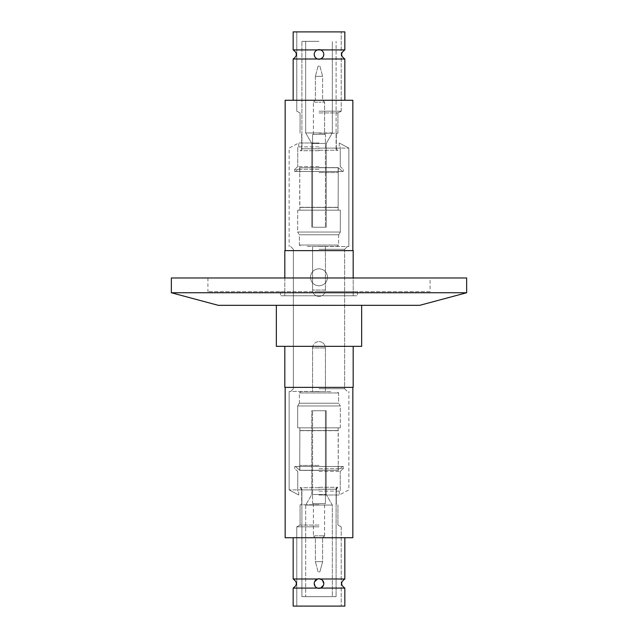 <?xml version="1.0" encoding="UTF-8"?>
<svg xmlns="http://www.w3.org/2000/svg" width="638" height="638" viewBox="0 0 638 638"><rect width="100%" height="100%" fill="white"/><g stroke="black" fill="none" stroke-linecap="round" stroke-linejoin="round"><path stroke-width="0.48" stroke-dasharray="3.19 2.39" d="M319 487.304L337.805 487.304L319 487.304M330.755 391.596L300.745 391.596L330.755 391.596M319 150.696L300.195 150.696L319 150.696M307.245 246.404L337.255 246.404L307.245 246.404M319 571.919L319.877 571.919L319 571.919M322.621 561.663L319 561.663L322.621 561.663L319 561.663L322.621 561.663L322.621 537.738L322.621 561.663L319.877 571.919L322.621 561.663M315.379 537.738L322.621 537.738L315.379 537.738L315.379 561.663L319 561.663L315.379 561.663L319 561.663L315.379 561.663L315.379 537.738L322.621 537.738L315.379 537.738M352.838 387.354L284.819 387.354L352.838 387.354L319 387.354L352.838 387.354L352.838 537.746L285.162 537.746M324.606 535.824L319 535.824L324.606 535.824L319 535.824L324.606 535.824L324.606 503.565L324.606 535.824L322.692 537.738L324.606 535.824M313.394 503.565L324.606 503.565L313.394 503.565L313.394 535.824L319 535.824L313.394 535.824L319 535.824L313.394 535.824L313.394 503.565L324.606 503.565L313.394 503.565M312.572 503.565L325.428 503.565L325.428 410.736L312.572 410.736L325.428 410.736L312.572 410.736L325.428 410.736L325.428 503.565L312.572 503.565L312.572 410.736L312.572 503.565L325.428 503.565L312.572 503.565M311.751 494.53L319 494.53L311.751 494.53L305.674 505.065L332.326 505.065L305.674 505.065L332.326 505.065L305.674 505.065L305.674 596.666L336.09 596.666L305.674 596.666L305.674 505.065L311.751 494.53L326.249 494.53L332.326 505.065L332.326 596.666L319 596.666L336.09 596.666L301.91 596.666L332.326 596.666L301.91 596.666L332.326 596.666L332.326 505.065L326.249 494.53L311.751 494.53L311.751 410.736L319 410.736L311.751 410.736L319 410.736L311.751 410.736L311.751 494.53M319 487.759L300.195 487.759L319 487.759M319 489.88L301.702 489.88L319 489.88M319 504.778L300.067 504.778L319 504.778M319 525.066L300.067 525.066L319 525.066M319 526.813L296.782 526.813L319 526.813M314.542 581.824L314.215 583.563C314.582 580.995 315.698 579.471 317.572 579.001L320.428 579.001C322.302 579.471 323.426 580.995 323.785 583.563A4.785 4.785 0 0 0 319 578.778A4.785 4.785 0 0 0 314.215 583.563C314.574 586.091 315.643 587.598 317.429 588.084L344.839 588.084L344.839 606.1L293.161 606.1M322.469 580.269L321.616 579.559M344.839 537.746L344.839 579.001L320.428 579.001C322.302 579.471 323.426 580.995 323.785 583.563A4.785 4.785 0 0 0 319 578.778A4.785 4.785 0 0 0 314.215 583.563C314.582 580.995 315.698 579.471 317.572 579.001L320.428 579.001L317.572 579.001C315.698 579.471 314.574 580.995 314.215 583.563A4.785 4.785 0 0 1 319 578.778A4.785 4.785 0 0 1 323.785 583.563C323.418 580.995 322.302 579.471 320.428 579.001L344.839 579.001L320.428 579.001M276.342 346.346L361.658 346.346L319 346.346L361.658 346.346L361.658 305.331L276.342 305.331L361.658 305.331M319 388.725L344.632 388.725L319 388.725M319 285.848C324.2 285.338 327.047 282.49 327.541 277.299C327.039 272.107 324.192 269.26 319 268.757C313.808 269.26 310.961 272.107 310.459 277.299C310.961 272.107 313.808 269.26 319 268.757C324.192 269.26 327.039 272.115 327.541 277.299C327.039 272.107 324.192 269.26 319 268.757C313.808 269.26 310.961 272.107 310.459 277.299C310.961 272.107 313.808 269.26 319 268.757C324.192 269.26 327.039 272.115 327.541 277.299C327.039 282.49 324.192 285.346 319 285.848C313.808 285.346 310.961 282.498 310.459 277.299C310.961 282.498 313.808 285.346 319 285.848C324.2 285.338 327.047 282.49 327.541 277.299C327.039 282.49 324.192 285.346 319 285.848C313.808 285.346 310.961 282.498 310.459 277.299C310.961 282.498 313.808 285.346 319 285.848M319 249.275L344.632 249.275L319 249.275M284.819 250.646L353.181 250.646L319 250.646L353.181 250.646L353.181 295.761L284.819 295.761L357.551 295.761L280.449 295.761L353.181 295.761L280.449 295.761L353.181 295.761L353.181 277.985M319 291.654L357.551 291.654L319 291.654M319 246.539L348.874 246.539L319 246.539M319 391.461L289.126 391.461L319 391.461M319 341.553C322.892 341.928 325.037 344.057 325.428 347.949L325.428 391.596L312.572 391.596L325.428 391.596L312.572 391.596L312.572 347.949L325.428 347.949L312.572 347.949C312.955 344.073 315.092 341.944 318.968 341.553L318.968 341.553C315.092 341.944 312.955 344.073 312.572 347.949L312.572 391.596L325.428 391.596L325.428 347.949C325.045 344.073 322.908 341.944 319.032 341.553M338.619 403.216L299.381 403.216L299.381 392.96L338.619 392.96L299.381 392.96L338.619 392.96L299.381 392.96L300.745 391.596L299.381 392.96L299.381 403.216L338.619 403.216L338.619 392.96L337.255 391.596L338.619 392.96L338.619 403.216L299.381 403.216L338.619 403.216M319 403.216L338.746 403.216L319 403.216M340.325 405.951L319 405.951L340.325 405.951L340.325 427.827L297.675 427.827L340.325 427.827L297.675 427.827L340.325 427.827L340.325 405.951L297.675 405.951L297.675 427.827L297.675 405.951L340.325 405.951L338.746 403.216L340.325 405.951M319 427.827L338.14 427.827L319 427.827M338.14 430.562L299.724 430.698L338.276 430.698L299.724 430.698L338.276 430.698L338.276 470.262L299.724 470.262L338.276 470.262L342.582 466.498L295.418 466.498L343.268 466.498L294.732 466.498L342.582 466.498L294.732 466.498L342.582 466.498L338.276 470.262L338.14 430.562L299.86 430.562L299.724 470.262L319 470.262L299.724 470.262L295.418 466.498L299.724 470.262L299.86 430.562L338.14 430.562L338.14 427.827L338.14 430.562M319 468.731L343.268 468.731L319 468.731M319 471.354L340.261 471.354L319 471.354M319 491.108L340.261 491.108L319 491.108M319 495L339.264 495L319 495M319 489.896L289.126 489.896L319 489.896M285.162 100.254L352.838 100.254L319 100.254L352.838 100.254L352.838 250.646M322.661 57.516L323.785 54.437C323.426 51.909 322.357 50.402 320.571 49.916L293.161 49.916C297.42 52.946 297.42 55.969 293.161 58.999L317.572 58.999C315.698 58.529 314.574 57.005 314.215 54.437A4.785 4.785 0 0 0 319 59.222A4.785 4.785 0 0 0 323.785 54.437C323.418 57.005 322.302 58.529 320.428 58.999L317.572 58.999C315.698 58.529 314.574 57.005 314.215 54.437C314.582 57.005 315.698 58.529 317.572 58.999M293.161 31.9L344.839 31.9L296.782 31.9L344.839 31.9L344.839 49.916L320.571 49.916C322.357 50.402 323.426 51.909 323.785 54.437A4.785 4.785 0 0 1 319 59.222A4.785 4.785 0 0 1 314.215 54.437A4.785 4.785 0 0 0 319 59.222A4.785 4.785 0 0 0 323.785 54.437C323.418 57.005 322.302 58.529 320.428 58.999C322.302 58.529 323.426 57.005 323.785 54.437A4.785 4.785 0 0 0 319 49.652A4.785 4.785 0 0 0 314.215 54.437A4.785 4.785 0 0 1 319 49.652A4.785 4.785 0 0 1 323.785 54.437A4.785 4.785 0 0 0 319 49.652A4.785 4.785 0 0 0 314.215 54.437C314.574 51.909 315.643 50.402 317.429 49.916L293.161 49.916L317.429 49.916C315.643 50.402 314.574 51.909 314.215 54.437C314.574 51.909 315.643 50.402 317.429 49.916C315.643 50.402 314.574 51.909 314.215 54.437M319 111.187L341.218 111.187L319 111.187M319 112.934L337.933 112.934L319 112.934M319 133.222L337.933 133.222L319 133.222M319 148.12L336.298 148.12L319 148.12M319 150.241L337.805 150.241L319 150.241M319 41.334L301.91 41.334L319 41.334M332.326 132.935L305.674 132.935L332.326 132.935L332.326 41.334L332.326 132.935L326.249 143.47L311.751 143.47L305.674 132.935L319 132.935L305.674 132.935L305.674 41.334L305.674 132.935L311.751 143.47L326.249 143.47L332.326 132.935M319 227.264L326.249 227.264L319 227.264M325.428 134.435L312.572 134.435L312.572 227.264L325.428 227.264L312.572 227.264L325.428 227.264L312.572 227.264L312.572 134.435L325.428 134.435L325.428 227.264L325.428 134.435L312.572 134.435L325.428 134.435M324.606 134.435L313.394 134.435L313.394 102.176L319 102.176L313.394 102.176L319 102.176L313.394 102.176L313.394 134.435L324.606 134.435L324.606 102.176L319 102.176L324.606 102.176L319 102.176L324.606 102.176L324.606 134.435L313.394 134.435L324.606 134.435M322.621 100.262L315.379 100.262L315.379 76.337L319 76.337L315.379 76.337L319 76.337L315.379 76.337L315.379 100.262L322.621 100.262L322.621 76.337L319 76.337L322.621 76.337L319 76.337L322.621 76.337L322.621 100.262L315.379 100.262L322.621 100.262M319 66.081L318.123 66.081L319 66.081M318.968 296.447C315.092 296.056 312.955 293.927 312.572 290.051L312.572 246.404L312.572 290.051C312.963 293.943 315.108 296.072 319 296.447C322.892 296.072 325.037 293.943 325.428 290.051L325.428 246.404L312.572 246.404L325.428 246.404L312.572 246.404L325.428 246.404L325.428 290.051L312.572 290.051L325.428 290.051C325.045 293.927 322.908 296.056 319.032 296.447L319.032 296.447M299.381 234.784L338.619 234.784L338.619 245.04L299.381 245.04L338.619 245.04L299.381 245.04L338.619 245.04L337.255 246.404L338.619 245.04L338.619 234.784L299.381 234.784L299.381 245.04L300.745 246.404L299.381 245.04L299.381 234.784L338.619 234.784L299.381 234.784M319 234.784L299.254 234.784L319 234.784M297.675 232.049L319 232.049L297.675 232.049L297.675 210.173L340.325 210.173L297.675 210.173L340.325 210.173L297.675 210.173L297.675 232.049L340.325 232.049L340.325 210.173L340.325 232.049L297.675 232.049L299.254 234.784L297.675 232.049M319 210.173L299.86 210.173L319 210.173M299.86 207.438L338.276 207.302L299.724 207.302L338.276 207.302L299.724 207.302L299.724 167.738L338.276 167.738L299.724 167.738L295.418 171.502L342.582 171.502L294.732 171.502L343.268 171.502L295.418 171.502L343.268 171.502L295.418 171.502L299.724 167.738L299.86 207.438L338.14 207.438L338.276 167.738L319 167.738L338.276 167.738L342.582 171.502L338.276 167.738L338.14 207.438L299.86 207.438L299.86 210.173L299.86 207.438M319 169.269L294.732 169.269L319 169.269M319 166.646L297.739 166.646L319 166.646M319 146.892L297.739 146.892L319 146.892M319 143L298.736 143L319 143M319 148.104L348.874 148.104L319 148.104M319 494.53L326.249 494.53L319 494.53M320.571 588.084L344.839 588.084L320.571 588.084C322.357 587.598 323.426 586.091 323.785 583.563C323.426 586.091 322.357 587.598 320.571 588.084C322.357 587.598 323.426 586.091 323.785 583.563A4.785 4.785 0 0 1 319 588.348A4.785 4.785 0 0 1 314.215 583.563A4.785 4.785 0 0 0 319 588.348A4.785 4.785 0 0 0 323.785 583.563L323.474 585.269M284.819 387.354L353.181 387.354L285.162 387.354L353.181 387.354L353.181 346.346L319 346.346L353.181 346.346M319 405.951L297.675 405.951L319 405.951M319 430.562L299.86 430.562L319 430.562M319 59.222L320.428 58.999L319 59.222M319 143.47L311.751 143.47L319 143.47M319 232.049L340.325 232.049L319 232.049M319 207.438L338.14 207.438L319 207.438M430.084 277.985L207.916 277.985L430.084 277.985L430.084 291.654L207.916 291.654L430.084 291.654M207.916 277.985L207.916 291.654M218.292 305.331L419.708 305.331M171.351 292.754L466.649 292.754M171.351 277.985L466.649 277.985M319 49.652L344.839 49.916L319 49.652M320.428 58.999L344.839 58.999C340.58 55.969 340.58 52.946 344.839 49.916M317.572 579.001L293.161 579.001C297.42 582.031 297.42 585.054 293.161 588.084L317.429 588.084C315.643 587.598 314.574 586.091 314.215 583.563A4.785 4.785 0 0 0 319 588.348A4.785 4.785 0 0 0 323.785 583.563M315.188 586.458L317.429 588.084L319 588.348L317.429 588.084C315.643 587.598 314.574 586.091 314.215 583.563M319 410.736L326.249 410.736L319 410.736M320.571 49.916C322.357 50.402 323.426 51.909 323.785 54.437L323.474 52.731M322.812 51.542L321.704 50.482M319 387.354L285.162 387.354L319 387.354M319 537.746L293.161 537.746L319 537.738M319 606.1L341.218 606.1L319 606.1M319 470.342L299.812 470.342L319 470.342M319 470.381L299.86 470.381L319 470.381M319 465.421L299.86 465.421L319 465.421M319 167.658L338.188 167.658L319 167.658M319 167.619L338.14 167.619L319 167.619M319 172.579L338.14 172.579L319 172.579M319 489.21L336.09 489.21L319 489.21M319 148.79L301.91 148.79L319 148.79M336.09 489.21L337.805 487.304L336.298 489.88L336.298 504.778L336.298 489.88L337.805 487.304C336.298 488.054 335.724 488.684 336.09 489.21L336.09 596.666L336.09 489.21M301.91 148.79C302.276 149.316 301.702 149.946 300.195 150.696L301.702 148.12L301.702 133.222L301.702 148.12L300.195 150.696C301.702 149.946 302.276 149.316 301.91 148.79L301.91 41.334L301.91 148.79M300.195 487.304L301.702 489.88L301.702 504.778L301.702 489.88L300.195 487.304L301.91 489.21L301.91 596.666L301.91 489.21L300.195 487.304M300.067 504.778L300.067 525.066L296.782 526.813L296.782 606.1L296.782 526.813L300.067 525.066L300.067 504.778M344.632 249.275L344.632 388.725L347.367 391.461L344.632 388.725L344.632 249.275L347.367 246.539L344.632 249.275M284.819 277.985L284.819 295.761L284.819 277.985M357.551 291.654L357.551 295.761L357.551 291.654M343.268 466.498L343.268 468.731L340.261 471.354L340.261 491.108L340.261 471.354L343.268 468.731L343.268 466.498M339.264 491.108L339.264 495L348.874 489.896L348.874 391.461L348.874 489.896L339.264 495L339.264 491.108M298.736 495L289.126 489.896L289.126 391.461L289.126 489.896L298.736 495L298.736 491.108L298.736 495M341.218 111.187L341.218 31.9L341.218 111.187L337.933 112.934L341.218 111.187M337.933 133.222L337.933 112.934L337.933 133.222M336.298 148.12L336.298 133.222L336.298 148.12L337.805 150.241L336.298 148.12M326.249 227.264L326.249 143.47L326.249 227.264M315.308 100.262L313.394 102.176L315.308 100.262M318.123 66.081L315.379 76.337L318.123 66.081M294.732 171.502L294.732 169.269L297.739 166.646L297.739 146.892L297.739 166.646L294.732 169.269L294.732 171.502M298.736 146.892L298.736 143L289.126 148.104L289.126 246.539L289.126 148.104L298.736 143L298.736 146.892M339.264 143L348.874 148.104L348.874 246.539L348.874 148.104L339.264 143L339.264 146.892L339.264 143M340.261 166.646L340.261 146.892L340.261 166.646L343.268 169.269L343.268 171.502L343.268 169.269L340.261 166.646M338.14 210.173L338.14 207.438L338.14 210.173M338.746 234.784L340.325 232.049L338.746 234.784M319.877 66.081L322.621 76.337L319.877 66.081M322.692 100.262L324.606 102.176L322.692 100.262M311.751 227.264L311.751 143.47L311.751 227.264M336.09 148.79L336.09 41.334L336.09 148.79C335.724 149.316 336.298 149.946 337.805 150.696C336.298 149.946 335.724 149.316 336.09 148.79M300.067 133.222L300.067 112.934L296.782 111.187L296.782 31.9L296.782 111.187L300.067 112.934L300.067 133.222M344.839 100.254L344.839 58.999M297.739 471.354L297.739 491.108L297.739 471.354L294.732 468.731L294.732 466.498L294.732 468.731L297.739 471.354M299.86 427.827L299.86 430.562L299.86 427.827M299.254 403.216L297.675 405.951L299.254 403.216M293.368 388.725L290.633 391.461L293.368 388.725L293.368 249.275L290.633 246.539L293.368 249.275L293.368 388.725M280.449 291.654L280.449 295.761L280.449 291.654M344.839 588.084C340.58 585.054 340.58 582.031 344.839 579.001M341.218 526.813L341.218 606.1L341.218 526.813L337.933 525.066L341.218 526.813M337.933 504.778L337.933 525.066L337.933 504.778M326.249 410.736L326.249 494.53L326.249 410.736M315.308 537.738L313.394 535.824L315.308 537.738M318.123 571.919L315.379 561.663L318.123 571.919M299.86 470.381L299.86 465.421L299.86 470.381M338.14 465.421L338.14 470.381L338.14 465.421M338.14 167.619L338.14 172.579L338.14 167.619M299.86 172.579L299.86 167.619L299.86 172.579"/><path stroke-width="0.96" d="M323.785 583.563A4.785 4.785 0 0 1 319 588.348A4.785 4.785 0 0 1 314.215 583.563A4.785 4.785 0 0 1 319 578.778A4.785 4.785 0 0 1 323.785 583.563L322.469 580.269M321.616 579.559L319 578.778L317.572 579.001L314.542 581.824M320.571 588.084L293.161 588.084L293.161 606.1L344.839 606.1L344.839 588.084L320.571 588.084L323.474 585.269M320.428 579.001L344.839 579.001L344.839 537.746M285.162 537.746L285.162 387.354L285.162 537.746L352.838 537.746L352.838 387.354M353.181 346.346L353.181 387.354L284.819 387.354L284.819 346.346L284.819 387.354M361.658 305.331L361.658 346.346L276.342 346.346L276.342 305.331L276.342 346.346M353.181 277.985L353.181 250.646L284.819 250.646L284.819 277.985L284.819 250.646M352.838 250.646L352.838 100.254L285.162 100.254L285.162 250.646L285.162 100.254M314.215 54.437A4.785 4.785 0 0 1 319 49.652A4.785 4.785 0 0 1 323.785 54.437A4.785 4.785 0 0 1 319 59.222A4.785 4.785 0 0 1 314.215 54.437C314.582 57.005 315.698 58.529 317.572 58.999L320.428 58.999L322.661 57.516M317.572 58.999L293.161 58.999L293.161 100.254L293.161 58.999C297.42 55.969 297.42 52.946 293.161 49.916L344.839 49.916L344.839 31.9L293.161 31.9L293.161 49.916L293.161 31.9M466.649 277.985L171.351 277.985L171.351 292.754L466.649 292.754L466.649 277.985M466.649 292.754L419.708 305.331L218.292 305.331L171.351 292.754M323.474 52.731L322.812 51.542M321.704 50.482L320.571 49.916M344.839 49.916C340.58 52.946 340.58 55.969 344.839 58.999L320.428 58.999M293.161 606.1L293.161 588.084C297.42 585.054 297.42 582.031 293.161 579.001L293.161 537.746L293.161 579.001L317.572 579.001M314.215 583.563L315.188 586.458M344.839 100.254L344.839 58.999M344.839 588.084C340.58 585.054 340.58 582.031 344.839 579.001"/></g></svg>
